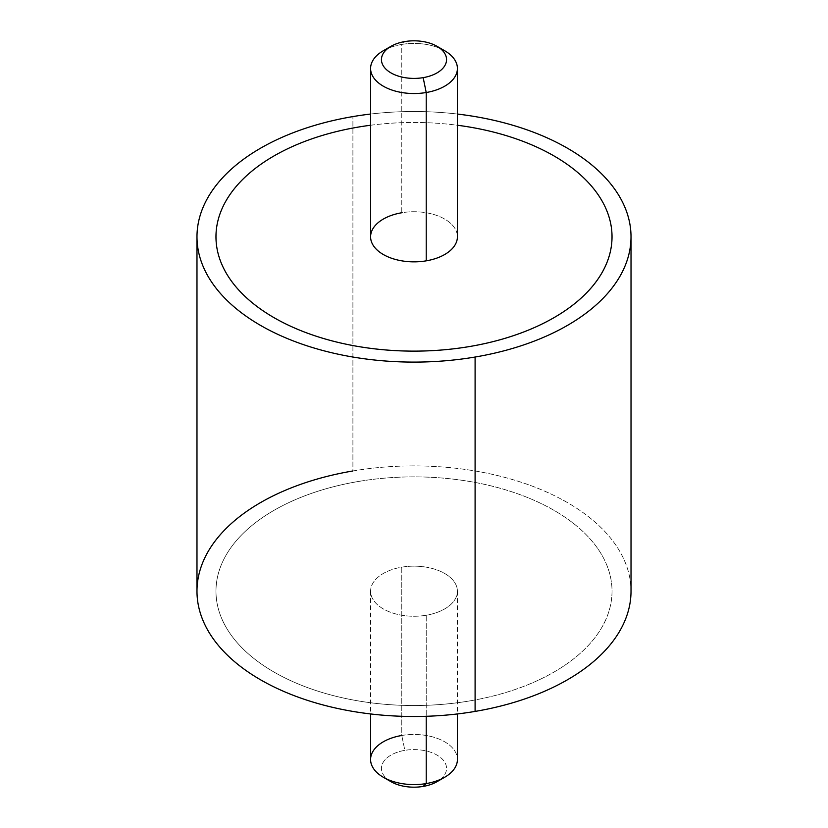 <?xml version="1.0" encoding="UTF-8"?>
<svg xmlns="http://www.w3.org/2000/svg" width="828" height="828" viewBox="0 0 828 828"><rect width="100%" height="100%" fill="white"/><g stroke="black" fill="none" stroke-linecap="round" stroke-linejoin="round"><path stroke-width="0.62" stroke-dasharray="4.14 3.1" d="M196.981 591.192A217.019 125.297 180 0 1 352.904 470.966L352.904 116.582L352.904 470.966A217.019 125.297 180 0 1 631.019 591.192M457.408 114.047A217.019 125.297 0 0 0 370.592 114.047A217.019 125.297 180 0 1 457.408 114.047M612.027 236.798A198.027 114.326 0 0 0 358.245 127.098A198.027 114.326 0 0 0 215.973 236.798M475.096 711.418A217.019 125.297 0 0 0 622.242 555.919A217.019 125.297 0 0 0 352.904 470.966M469.755 700.902A198.027 114.326 180 0 1 223.984 623.38A198.027 114.326 180 0 1 358.245 481.492A198.027 114.326 180 0 1 604.016 559.004A198.027 114.326 180 0 1 469.755 700.902A198.027 114.326 0 0 0 604.016 559.014A198.027 114.326 0 0 0 358.245 481.503A198.027 114.326 0 0 0 223.984 623.391A198.027 114.326 0 0 0 469.755 700.912A198.027 114.326 0 0 0 612.027 591.192A198.027 114.326 0 0 0 358.245 481.492L358.245 481.503A198.027 114.326 180 0 1 612.027 591.202A198.027 114.326 180 0 1 469.755 700.912L469.755 700.912A198.027 114.326 180 0 1 215.973 591.202A198.027 114.326 0 0 0 469.755 700.902M370.592 236.798A43.408 25.057 180 0 1 401.777 212.755L401.777 44.422A43.408 25.057 0 0 0 387.701 48.531M440.299 48.531A43.408 25.057 0 0 0 401.777 44.422L401.777 212.755A43.408 25.057 180 0 1 457.408 236.798M383.312 50.746A43.408 25.057 180 0 1 401.777 44.422L404.84 41.576L401.777 44.422A43.408 25.057 180 0 1 444.688 50.746M370.592 125.245A198.027 114.326 180 0 1 457.408 125.245M426.223 260.841A43.408 25.057 0 0 0 455.648 229.739A43.408 25.057 0 0 0 401.777 212.755M390.982 781.684A32.551 18.796 180 0 1 404.84 750.354L401.777 735.481L404.84 750.354A32.551 18.796 0 0 0 387.701 779.469M440.299 779.469A32.551 18.796 0 0 0 440.62 757.579A32.551 18.796 0 0 0 404.84 750.354A32.551 18.796 180 0 1 441.997 758.8A32.551 18.796 180 0 1 437.018 781.684M444.688 777.254A43.408 25.057 0 0 0 451.332 746.742A43.408 25.057 0 0 0 401.777 735.481L401.777 567.159A43.408 25.057 0 0 0 370.592 591.202A43.408 25.057 0 0 0 426.223 615.245L426.223 716.292L426.223 615.245A43.408 25.057 0 0 0 457.408 591.202A43.408 25.057 0 0 0 401.777 567.159L401.777 735.481A43.408 25.057 180 0 1 457.408 759.535M370.592 759.535A43.408 25.057 180 0 1 401.777 735.481M426.223 615.245A43.408 25.057 180 0 1 372.352 598.261A43.408 25.057 180 0 1 401.777 567.159A43.408 25.057 180 0 1 455.648 584.154A43.408 25.057 180 0 1 426.223 615.245M358.245 481.492A198.027 114.326 0 0 0 215.973 591.192A198.027 114.326 180 0 1 358.245 481.503L358.245 481.492M370.592 591.202L370.592 713.953M457.408 591.202L457.408 713.953"/><path stroke-width="1.24" d="M631.019 236.808A217.019 125.297 0 0 0 457.408 114.047A217.019 125.297 180 0 1 630.822 231.54A217.019 125.297 180 0 1 475.096 357.034A217.019 125.297 0 0 0 631.019 236.808L631.019 591.192A217.019 125.297 180 0 1 475.096 711.418L475.096 357.034A217.019 125.297 180 0 1 205.758 272.081A217.019 125.297 180 0 1 352.904 116.582A217.019 125.297 180 0 1 370.592 114.047A217.019 125.297 0 0 0 352.904 116.582A217.019 125.297 0 0 0 196.981 236.808A217.019 125.297 0 0 0 475.096 357.034L475.096 711.418A217.019 125.297 180 0 1 196.981 591.192L196.981 236.808M215.973 236.798A198.027 114.326 0 0 0 469.755 346.508A198.027 114.326 0 0 0 612.027 236.798M352.904 470.966A217.019 125.297 0 0 0 205.758 626.475A217.019 125.297 0 0 0 475.096 711.418M387.701 48.531A43.408 25.057 0 0 0 370.592 68.465A43.408 25.057 0 0 0 426.223 92.519L426.223 260.841A43.408 25.057 180 0 1 370.592 236.798L370.592 68.465M457.408 68.465L457.408 236.798A43.408 25.057 180 0 1 426.223 260.841L426.223 92.519A43.408 25.057 0 0 0 457.408 68.465A43.408 25.057 0 0 0 440.299 48.531M437.018 46.316L444.688 50.746A43.408 25.057 180 0 1 426.223 92.519L423.16 77.646A32.551 18.796 0 0 0 437.018 46.316A32.551 18.796 0 0 0 404.84 41.576A32.551 18.796 0 0 0 390.982 46.316A32.551 18.796 0 0 0 386.003 69.2A32.551 18.796 0 0 0 423.16 77.646L426.223 92.519A43.408 25.057 180 0 1 376.668 81.258A43.408 25.057 180 0 1 383.312 50.746L390.982 46.316M457.408 125.245A198.027 114.326 180 0 1 611.923 233.113A198.027 114.326 180 0 1 469.755 346.497A198.027 114.326 180 0 1 223.984 268.986A198.027 114.326 180 0 1 358.245 127.088A198.027 114.326 180 0 1 370.592 125.245M401.777 212.755A43.408 25.057 0 0 0 372.352 243.846A43.408 25.057 0 0 0 426.223 260.841M404.84 41.576A32.551 18.796 180 0 1 445.236 54.317A32.551 18.796 180 0 1 423.16 77.646A32.551 18.796 180 0 1 382.764 64.905A32.551 18.796 180 0 1 404.84 41.576M401.777 735.481A43.408 25.057 0 0 0 383.312 777.254A43.408 25.057 0 0 0 426.223 783.578L423.16 786.424A32.551 18.796 180 0 1 390.982 781.684L383.312 777.254M387.701 779.469A32.551 18.796 0 0 0 423.16 786.424A32.551 18.796 0 0 0 440.299 779.469M423.16 786.424L426.223 783.578A43.408 25.057 0 0 0 444.688 777.254L437.018 781.684A32.551 18.796 180 0 1 423.16 786.424M457.408 713.953L457.408 759.535A43.408 25.057 180 0 1 426.223 783.578L426.223 716.292L426.223 783.578A43.408 25.057 180 0 1 370.592 759.535L370.592 713.953"/></g></svg>

